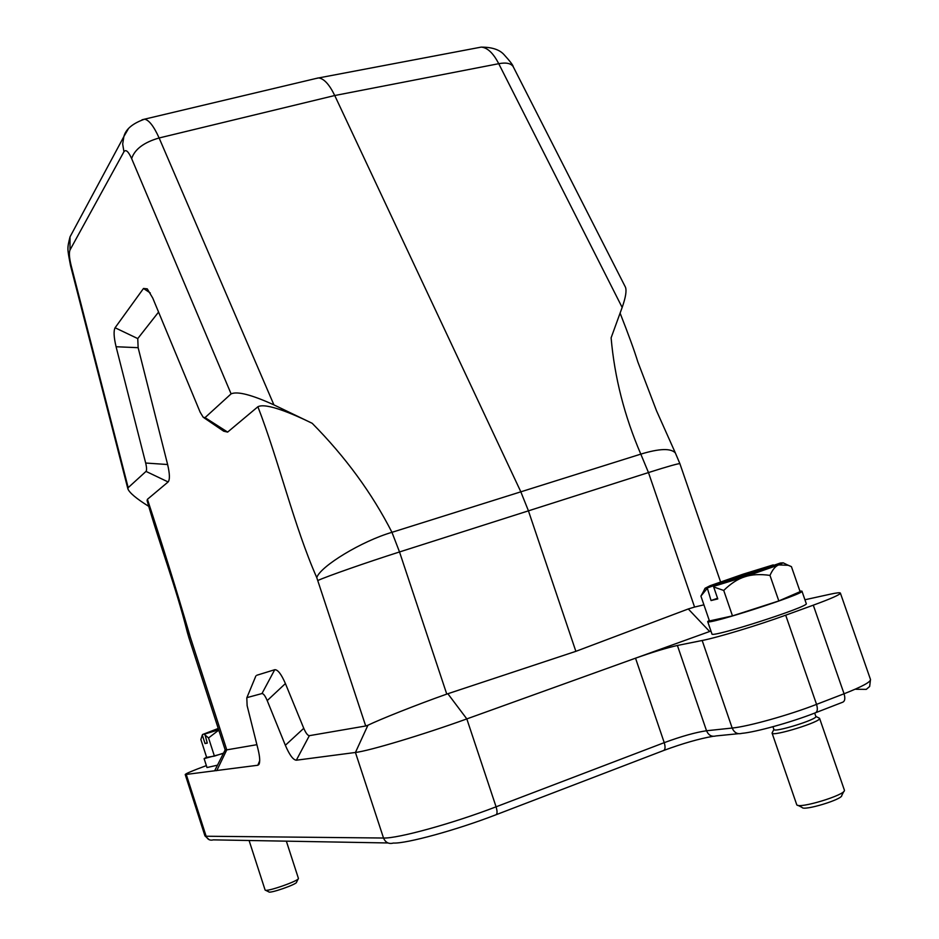 <?xml version="1.0" encoding="UTF-8"?>
<svg xmlns="http://www.w3.org/2000/svg" width="939" height="939" viewBox="0 0 939 939"><rect width="100%" height="100%" fill="white"/><g stroke="black" fill="none" stroke-linecap="round" stroke-linejoin="round"><path stroke-width="1.41" d="M206.369 765.614C192.718 770.637 185.664 773.619 185.218 774.558L257.814 765.25L259.704 760.719M215.125 769.863L214.738 770.626L216.768 770.637L226.768 749.862L225.137 749.768L188.915 637.757L190.253 636.994L226.768 749.862L256.899 744.686M206.603 757.233L204.115 758.63L206.991 767.55L217.484 765.168M688.275 608.965L694.567 607.052L648.473 472.563L399.521 551.956L446.764 694.097L575.865 651.337L688.275 608.965L709.638 631.501L635.527 658.18C652.758 652.112 666.713 647.875 677.395 645.469L702.172 640.492C717.361 637.558 758.09 625.257 785.697 615.186L813.291 605.174C831.226 598.601 840.264 594.587 840.393 593.108C840.041 592.427 836.649 592.802 830.24 594.199L804.934 599.763M709.638 631.501L710.94 631.031M709.227 620.315L707.689 621.571L711.926 633.919C710.13 638.52 810.134 606.418 806.261 603.601L801.953 591.159L799.887 591.054M446.764 694.097C416.036 704.954 379.649 719.52 367.924 725.237L365.705 725.988L316.76 577.591C294.083 526.239 278.625 460.145 257.885 406.751L227.637 432.093L223.717 431.201L203.963 417.773M158.562 312.088L137.751 338.592L138.139 347.688L167.623 464.523C169.795 473.843 169.959 479.653 168.128 481.953L147.423 499.302C162.377 544.773 176.426 589.892 189.584 634.67L190.253 636.994M255.197 677.571L246.804 697.877L247.133 705.694L258.143 749.674C259.95 757.268 260.185 762.233 258.847 764.569L257.814 765.25M285.35 745.284L303.767 728.312C305.856 733.136 307.71 735.589 309.354 735.671L296.325 760.214C293.121 759.897 289.47 754.921 285.35 745.284L267.216 700.6C265.197 695.869 263.448 693.522 261.969 693.557L274.728 669.718L256.77 675.258M274.728 669.718C277.733 669.495 281.301 674.108 285.409 683.569L267.216 700.6M303.767 728.312L285.409 683.569M365.705 725.988L309.354 735.671M168.128 481.953L146.015 471.401C146.848 470.275 146.73 467.481 145.674 463.033L116.084 346.737C113.819 337.207 113.49 330.88 115.086 327.758L143.491 288.473L147.259 288.848L152.752 298.074L200.148 412.198L203.188 417.233L205.031 417.632L231.1 393.864L131.636 158.585C128.397 151.402 125.826 149.113 123.948 151.719L70.014 249.962L70.014 236.898L123.866 136.589L122.68 144.043L123.948 151.719M146.015 471.401L128.185 487.658L127.904 488.937C129.559 492.905 136.437 498.668 148.538 506.227M318.802 77.902L481.249 47.103C487.447 47.619 493.292 53.147 498.738 63.699L334.742 95.52L520.652 491.414L528.293 510.452L575.865 651.337M635.527 658.18L466.824 718.91L496.085 806.812L664.237 742.655L635.527 658.18M296.325 760.214L355.435 752.468C368.71 751.036 423.395 734.638 466.824 718.91L447.856 693.733M261.969 693.557L247.25 697.536M315.222 78.653L318.65 77.925C324.037 78.641 329.401 84.51 334.742 95.52L159.125 137.974L273.918 404.885L312.194 423.301C345.399 456.87 371.985 493.21 391.962 532.319L640.809 454.124C624.447 416.141 614.552 377.372 611.113 337.829L622.158 307.452L498.738 63.699C506.144 62.303 510.969 63.3 513.199 66.669M189.584 634.67L187.342 632.346C175.804 586.206 159.783 545.324 147.094 500.604L147.423 499.302M145.674 463.033L167.623 464.523M138.139 347.688L116.084 346.737M150.275 292.968L143.491 288.473M115.086 327.758L137.751 338.592M273.918 404.885C251.605 394.744 237.332 391.07 231.1 393.864M205.031 417.632L227.637 432.093M257.885 406.751C265.96 402.432 292.78 413.806 312.194 423.301M625.315 286.947L625.456 287.205C626.783 290.691 625.679 297.44 622.158 307.452M703.921 604.833L694.567 607.052M131.636 158.585C134.77 149.207 143.937 142.341 159.125 137.974C153.832 126.272 148.984 120.004 144.571 119.171L142.024 119.793M477.435 47.83L481.191 47.114M843.868 791.366L841.79 795.368C843.034 799.289 803.397 811.284 802.047 807.411L797.892 805.31M772.48 732.22L772.058 733.042L796.741 804.735C798.267 809.348 845.98 794.899 844.431 790.262L819.571 718.312L818.702 717.866M772.069 733.066C771.964 737.08 822.048 721.551 819.571 718.312M772.058 733.042L773.889 729.474C773.806 732.972 818.01 719.251 815.838 716.434L819.559 718.288M707.689 621.571C705.764 625.761 805.674 593.565 801.953 591.159M706.973 588.683L700.917 596.101L709.45 620.949L732.479 615.89L778.818 600.937L800.098 591.664L791.424 566.64L788.197 565.29L778.713 564.914L783.185 562.813L780.274 563.048L713.98 586.253L744.697 576.828L778.713 564.914C775.485 566.076 772.574 569.574 769.98 575.396C759.944 573.999 751.517 574.48 744.697 576.828C737.808 578.964 730.812 583.495 723.734 590.443L713.675 586.981L717.783 598.929L711.046 600.549L707.278 587.955L773.22 564.891L743.195 574.14L710.095 585.701L705.048 588.284L707.278 587.955M773.22 564.891L773.9 565.29M787.246 564.82L791.424 566.64M717.549 598.249L711.046 600.549M713.98 586.253L713.675 586.981M700.917 596.101L703.241 591.91M723.734 590.443L732.479 615.89M769.98 575.396L778.818 600.937M298.215 878.845L296.56 882.179C297.381 884.139 269.305 893.928 268.789 891.85L265.526 890.231M249.093 840.499L265.103 890.019C265.678 892.496 299.447 880.735 298.426 878.423L286.348 841.156M204.115 758.63L223.388 753.43M207.214 742.808L205.042 743.559L202.296 735.049L200.876 739.509L206.65 757.374L214.421 756.106L223.529 753.137M218.517 729.321L204.819 734.028L218.67 729.791M218.235 728.453L202.554 734.521L218.435 729.063M204.819 734.028L207.308 743.125L205.042 743.559M218.775 730.119L208.552 737.937L204.549 734.568M208.552 737.937L214.421 756.106M128.185 487.658L71.129 265.491C69.286 257.873 68.911 252.697 70.014 249.962M785.697 615.186L816.554 704.379L844.055 693.768L813.291 605.174M677.395 645.469L706.527 730.753L732.174 728.042L702.172 640.492M186.309 774.628L206.134 836.238L383.523 838.022L355.435 752.468L367.924 725.237M387.96 842.964L213.364 839.865C209.972 840.734 207.554 839.525 206.134 836.238L204.937 835.874L185.218 774.558M855.945 689.273L866.274 689.367L869.655 686.491L870.5 679.507C870.711 682.007 861.896 686.749 844.055 693.768C845.476 698.698 844.865 701.574 842.224 702.395L815.932 712.595M814.829 713.03C791.108 722.337 755.602 732.174 741.81 733.359C737.467 734.498 734.251 732.725 732.174 728.042C747.914 726.586 789.077 715.107 816.554 704.379C817.986 709.356 817.411 712.231 814.829 713.03M738.383 733.699L715.952 735.93C711.692 737.033 708.558 735.307 706.527 730.753C695.541 732.361 681.444 736.329 664.237 742.655C665.598 747.338 665.246 750.026 663.169 750.684L496.308 814.641M712.971 736.317C699.097 738.758 682.77 743.442 663.99 750.367M495.628 814.899C456.424 830.076 406.329 843.75 393.347 843.058C388.793 844.255 385.518 842.576 383.523 838.022C397.526 838.668 452.798 823.491 496.085 806.812C497.506 811.683 497.353 814.383 495.628 814.899M679.906 463.713C678.991 463.267 668.509 466.214 648.473 472.563L640.809 454.124C659.366 448.49 670.892 448.091 675.364 452.962L679.906 463.713L720.542 581.816M316.76 577.591C320.492 566.17 361.855 541.064 391.962 532.319L399.521 551.956C366.656 562.426 327.183 576.241 317.852 580.49M188.915 637.757L187.307 632.217M123.925 136.413L128.185 129.101M70.073 236.745L73.042 231.252M71.129 265.491L70.507 265.514L127.904 488.937M870.5 679.507L840.393 593.108M620.092 313.121C628.402 334.225 634.306 350.447 637.792 361.785L656.537 410.812L675.364 452.962M318.215 77.949L144.489 119.183M481.32 47.126C491.93 47.15 499.454 49.614 503.914 54.509C510.077 61.281 513.187 65.366 513.257 66.775L625.456 287.205M144.571 119.183C132.622 123.396 125.72 129.195 123.866 136.589M70.014 236.898C67.045 248.952 67.268 248.225 70.507 265.514M225.184 749.85L214.738 770.626M246.804 697.865L255.866 675.963M258.847 764.569L259.446 763.067M204.937 835.874L209.209 839.736M815.838 716.434L814.676 713.088M773.889 729.474L772.938 726.727M783.185 562.813L788.197 565.29M705.048 588.284L702.466 593.471"/></g></svg>
